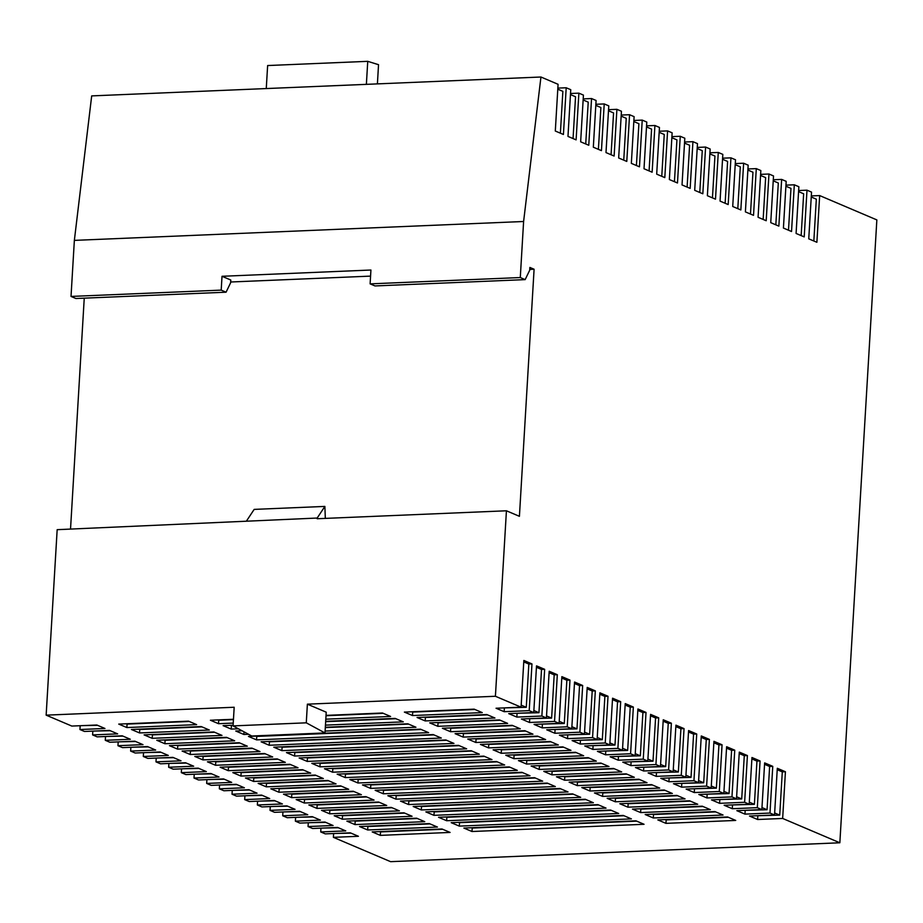 <?xml version="1.0" encoding="UTF-8"?>
<svg xmlns="http://www.w3.org/2000/svg" width="923" height="923" viewBox="0 0 923 923"><rect width="100%" height="100%" fill="white"/><g stroke="black" fill="none" stroke-linecap="round" stroke-linejoin="round"><path stroke-width="1.38" d="M876.85 219.905L839.849 842.78L782.658 818.459L757.621 819.509L749.499 816.047L774.535 814.997L769.978 813.059L744.953 814.121L736.831 810.659L761.856 809.609L757.31 807.671L732.285 808.721L724.151 805.271L749.188 804.221L744.63 802.283L719.605 803.333L711.483 799.883L736.508 798.822L731.962 796.895L706.937 797.945L698.815 794.484L723.84 793.434L719.294 791.496L694.258 792.557L686.135 789.096L711.172 788.046L706.614 786.108L681.589 787.157L673.467 783.708L698.492 782.658L693.946 780.72L668.921 781.769L660.787 778.32L685.824 777.258L681.266 775.332L656.241 776.381L648.119 772.92L673.144 771.87L668.598 769.932L643.573 770.993L635.451 767.532L660.476 766.482L655.93 764.544L630.894 765.594L622.771 762.144L647.808 761.094L643.25 759.156L618.225 760.206L610.103 756.756L635.128 755.695L630.582 753.768L605.557 754.818L597.423 751.357L622.46 750.307L617.902 748.38L592.878 749.43L584.755 745.969L609.78 744.919L605.234 742.98L580.209 744.03L572.087 740.581L597.112 739.531L592.566 737.592L567.53 738.642L559.407 735.193L584.444 734.143L579.886 732.204L554.861 733.254L546.739 729.793L571.764 728.743L567.218 726.816L542.193 727.866L534.059 724.405L559.096 723.355L554.538 721.417L529.514 722.478L521.391 719.017L546.416 717.967L541.87 716.029L516.845 717.079L508.723 713.629L533.748 712.579L529.202 710.641L504.166 711.691L496.043 708.241L521.068 707.18L495.409 696.265L506.427 510.788L519.418 516.315L534.094 269.239L529.871 267.439L529.71 270.208L525.152 279.623L520.284 277.546L523.606 221.497L540.947 77.013L558.08 84.305L555.3 131.02L563.422 134.481L566.203 87.766L570.749 89.693L567.98 136.408L576.102 139.869L578.871 93.154L583.428 95.092L580.648 141.807L588.77 145.257L591.551 98.542L596.096 100.48L593.327 147.195L601.45 150.645L604.219 103.93L608.776 105.868L605.996 152.583L614.118 156.045L616.899 109.329L621.444 111.256L618.664 157.971L626.786 161.433L629.567 114.717L634.113 116.656L631.344 163.371L639.466 166.821L642.235 120.105L646.792 122.044L644.012 168.759L652.134 172.209L654.915 125.493L659.46 127.432L656.691 174.147L664.814 177.608L667.583 130.893L672.14 132.82L669.36 179.535L677.482 182.996L680.263 136.281L684.808 138.219L682.028 184.935L690.162 188.384L692.931 141.669L697.476 143.607L694.707 190.323L702.83 193.772L705.599 147.057L710.156 148.995L707.376 195.711L715.498 199.172L718.279 152.457L722.824 154.383L720.055 201.099L728.178 204.56L730.947 157.845L735.504 159.771L732.724 206.498L740.846 209.948L743.626 163.233L748.172 165.171L745.392 211.886L753.526 215.336L756.295 168.621L760.84 170.559L758.071 217.274L766.194 220.735L768.963 174.009L773.52 175.947L770.74 222.662L778.862 226.123L781.643 179.408L786.188 181.335L783.419 228.05L791.542 231.511L794.311 184.796L798.868 186.734L796.088 233.45L804.21 236.899L806.99 190.184L811.536 192.122L808.756 238.838L816.89 242.288L819.659 195.572L876.85 219.905M333.63 833.538L333.399 837.346L390.591 861.667L839.849 842.78M333.399 837.346L358.424 836.284L350.302 832.834L325.277 833.884L320.731 831.946L345.756 830.896L337.633 827.446L312.609 828.496L308.051 826.558L333.088 825.508L324.965 822.047L299.929 823.108L295.383 821.17L320.408 820.12L312.286 816.659L287.261 817.709L282.715 815.782L307.74 814.721L299.617 811.271L274.581 812.321L270.035 810.382L295.06 809.333L286.938 805.883L261.913 806.933L257.367 804.994L282.392 803.945L274.269 800.483L249.245 801.545L244.687 799.606L269.724 798.557L261.601 795.095L236.565 796.145L232.019 794.218L257.044 793.169L248.922 789.707L223.897 790.757L219.351 788.819L244.376 787.769L236.253 784.319L211.217 785.369L206.671 783.431L231.696 782.381L223.574 778.931L198.549 779.981L194.003 778.043L219.028 776.993L210.906 773.532L185.881 774.582L181.323 772.655L206.36 771.605L198.226 768.144L173.201 769.194L168.655 767.255L168.886 763.459M168.655 767.255L193.68 766.205L185.558 762.756L160.533 763.806L155.987 761.867L156.206 758.06M155.987 761.867L181.012 760.817L172.889 757.368L147.853 758.418L143.307 756.479L143.538 752.672M143.307 756.479L168.332 755.429L160.21 751.968L135.185 753.018L130.639 751.091L130.858 747.284M130.639 751.091L155.664 750.041L147.542 746.58L122.517 747.63L117.959 745.703L118.19 741.896M117.959 745.703L142.996 744.642L134.862 741.192L109.837 742.242L105.291 740.304L105.51 736.496M105.291 740.304L130.316 739.254L122.194 735.804L97.169 736.854L92.612 734.916L92.842 731.108M92.612 734.916L117.648 733.866L109.525 730.405L84.489 731.466L79.943 729.528L80.174 725.72M79.943 729.528L104.968 728.478L96.846 725.016L71.821 726.066L46.15 715.152L57.168 529.675L317.189 518.045L324.873 506.415L325.323 518.403M70.529 529.11L84.247 298.164M226.066 292.199L221.197 290.122L222.016 276.289L230.785 280.015L230.623 282.784L226.066 292.199L75.905 298.51L71.025 296.433L74.359 240.384L91.689 95.9L540.947 77.013M320.95 828.139L320.731 831.946M308.282 822.751L308.051 826.558M295.614 817.363L295.383 821.17M282.934 811.975L282.715 815.782M270.266 806.575L270.035 810.382M257.586 801.187L257.367 804.994M244.918 795.799L244.687 799.606M232.25 790.411L232.019 794.218M219.57 785.023L219.351 788.819M206.902 779.623L206.671 783.431M194.222 774.235L194.003 778.043M181.554 768.847L181.323 772.655M635.128 755.695L637.908 708.979L646.031 712.441L643.25 759.156M655.93 764.544L658.699 717.829L650.577 714.379L647.808 761.094M668.598 769.932L671.379 723.217L663.245 719.767L660.476 766.482M681.266 775.332L684.047 728.616L675.924 725.155L673.144 771.87M693.946 780.72L696.715 734.004L688.593 730.543L685.824 777.258M706.614 786.108L709.395 739.392L701.272 735.943L698.492 782.658M719.294 791.496L722.063 744.78L713.94 741.331L711.172 788.046M731.962 796.895L734.743 750.18L726.62 746.719L723.84 793.434M744.63 802.283L747.411 755.568L739.288 752.107L736.508 798.822M757.31 807.671L760.079 760.956L751.957 757.506L749.188 804.221M769.978 813.059L772.759 766.344L764.636 762.894L761.856 809.609M782.658 818.459L785.427 771.743L777.304 768.282L774.535 814.997M529.202 710.641L531.971 663.925L523.849 660.464L521.068 707.18M541.87 716.029L544.651 669.313L536.517 665.864L533.748 712.579M554.538 721.417L557.319 674.701L549.197 671.252L546.416 717.967M567.218 726.816L569.987 680.101L561.865 676.64L559.096 723.355M579.886 732.204L582.667 685.489L574.544 682.028L571.764 728.743M592.566 737.592L595.335 690.877L587.213 687.416L584.444 734.143M605.234 742.98L608.015 696.265L599.881 692.815L597.112 739.531M617.902 748.38L620.683 701.653L612.56 698.203L609.78 744.919M630.582 753.768L633.351 707.053L625.229 703.591L622.46 750.307M772.759 766.344L769.632 766.482L767.059 809.736L744.423 810.336M767.059 809.736L761.983 807.579M658.699 717.829L655.572 717.967L652.999 761.221L630.363 761.821M652.999 761.221L647.923 759.052M224.312 779.243L209.267 779.531M236.992 784.631L221.935 784.919M684.047 728.616L680.92 728.743L678.347 771.997L655.711 772.609M678.347 771.997L673.271 769.84M249.66 790.019L234.615 790.307M671.379 723.217L668.24 723.355L665.679 766.609L643.043 767.221M665.679 766.609L660.591 764.452M620.683 701.653L617.556 701.792L614.983 745.046L592.347 745.657M614.983 745.046L609.907 742.888M186.296 763.067L171.251 763.356M211.644 773.855L196.599 774.132M646.031 712.441L642.904 712.568L640.331 755.822L617.695 756.433M640.331 755.822L635.255 753.664M633.351 707.053L630.224 707.18L627.652 750.434L605.015 751.045M627.652 750.434L622.575 748.276M198.976 768.455L183.919 768.744M313.024 816.97L297.979 817.259M747.411 755.568L744.284 755.695L741.711 798.949L719.075 799.56M741.711 798.949L736.635 796.791M734.743 750.18L731.604 750.307L729.043 793.561L706.407 794.172M729.043 793.561L723.955 791.403M300.356 811.582L285.299 811.871M760.079 760.956L756.952 761.094L754.391 804.348L731.743 804.948M754.391 804.348L749.303 802.179M325.704 822.37L310.647 822.658M338.372 827.758L323.327 828.046M287.676 806.194L272.631 806.483M722.063 744.78L718.936 744.919L716.363 788.173L693.727 788.773M716.363 788.173L711.287 786.015M696.715 734.004L693.588 734.131L691.027 777.385L668.379 777.997M691.027 777.385L685.939 775.228M262.34 795.407L247.283 795.695M709.395 739.392L706.268 739.531L703.695 782.785L681.059 783.385M703.695 782.785L698.619 780.616M275.008 800.806L259.963 801.095M582.667 685.489L579.54 685.616L576.967 728.87L554.331 729.482M576.967 728.87L571.891 726.713M148.28 746.892L133.235 747.18M569.987 680.101L566.86 680.228L564.288 723.482L541.651 724.094M564.288 723.482L559.211 721.325M173.628 757.679L158.571 757.968M608.015 696.265L604.877 696.404L602.315 739.658L579.679 740.258M602.315 739.658L597.227 737.489M160.948 752.291L145.903 752.568M595.335 690.877L592.208 691.004L589.635 734.258L566.999 734.87M589.635 734.258L584.559 732.101M110.264 730.728L95.207 731.004M544.651 669.313L541.513 669.44L538.951 712.706L516.303 713.306M538.951 712.706L533.863 710.537M531.971 663.925L528.844 664.052L526.272 707.306L503.635 707.918M526.272 707.306L521.195 705.149M97.584 725.328L82.539 725.616M557.319 674.701L554.192 674.84L551.619 718.094L528.983 718.694M551.619 718.094L546.543 715.925M122.932 736.116L107.887 736.404M135.612 741.504L120.555 741.792M156.772 740.269L226.527 737.339L234.661 740.788L164.894 743.73L156.772 740.269M307.382 704.168L326.223 712.187L324.988 732.943L251.783 736.023L233.069 725.905L306.274 722.824L307.382 704.168L495.409 696.265M46.15 715.152L234.177 707.249L233.069 725.905M507.615 723.39L437.848 726.332L429.726 722.871L499.493 719.94L507.615 723.39M131.424 729.493L201.191 726.551L209.313 730.012L139.546 732.943L131.424 729.493M494.947 718.002L425.18 720.932L417.058 717.483L486.813 714.552L494.947 718.002M545.631 739.565L475.864 742.496L467.742 739.046L537.509 736.116L545.631 739.565M194.788 756.445L264.555 753.514L272.677 756.964L202.91 759.894L194.788 756.445M169.44 745.657L239.207 742.727L247.329 746.188L177.562 749.118L169.44 745.657M182.108 751.057L251.875 748.115L259.998 751.576L190.23 754.506L182.108 751.057M118.744 724.094L188.511 721.163L196.634 724.624L126.866 727.555L118.744 724.094M296.168 799.572L365.935 796.63L374.057 800.091L304.29 803.022L296.168 799.572M647.011 782.692L577.256 785.623L569.122 782.173L638.889 779.231L647.011 782.692M321.516 810.348L391.283 807.417L399.405 810.867L329.638 813.809L321.516 810.348M400.501 801.106L572.572 793.872L580.694 797.322L408.635 804.556L400.501 801.106M672.359 793.468L602.592 796.411L594.47 792.949L664.237 790.019L672.359 793.468M451.197 822.67L623.267 815.436L631.39 818.886L459.319 826.12L451.197 822.67M723.055 815.032L653.288 817.974L645.165 814.513L714.933 811.582L723.055 815.032M346.863 821.135L416.619 818.193L424.753 821.655L354.986 824.585L346.863 821.135M425.849 811.882L597.919 804.648L606.042 808.11L433.972 815.344L425.849 811.882M438.529 817.282L610.588 810.048L618.71 813.498L446.651 820.732L438.529 817.282M324.469 768.755L496.539 761.521L504.662 764.982L332.592 772.216L324.469 768.755M337.137 774.155L509.208 766.921L517.33 770.37L345.26 777.604L337.137 774.155M207.456 761.833L277.223 758.902L285.345 762.352L215.578 765.282L207.456 761.833M583.648 755.741L513.892 758.671L505.758 755.21L575.525 752.28L583.648 755.741M311.801 763.367L483.86 756.133L491.982 759.594L319.923 766.828L311.801 763.367M634.343 777.304L564.576 780.235L556.454 776.774L626.221 773.843L634.343 777.304M362.485 784.931L534.555 777.697L542.678 781.158L370.608 788.392L362.485 784.931M375.165 790.319L547.224 783.085L555.346 786.546L383.287 793.78L375.165 790.319M349.817 779.543L521.887 772.309L530.01 775.758L357.939 782.992L349.817 779.543M621.675 771.905L551.908 774.847L543.785 771.386L613.553 768.455L621.675 771.905M245.472 778.008L315.239 775.066L323.362 778.527L253.606 781.458L245.472 778.008M463.865 828.058L635.935 820.824L644.058 824.285L471.999 831.519L463.865 828.058M735.723 820.432L665.956 823.362L657.834 819.901L727.601 816.97L735.723 820.432M372.2 831.911L441.967 828.981L450.089 832.431L380.334 835.373L372.2 831.911M608.995 766.517L539.228 769.447L531.106 765.998L600.873 763.067L608.995 766.517M258.152 783.396L327.919 780.466L336.041 783.915L266.274 786.846L258.152 783.396M283.499 794.172L353.255 791.242L361.389 794.703L291.622 797.634L283.499 794.172M270.82 788.784L340.587 785.854L348.709 789.303L278.942 792.246L270.82 788.784M220.136 767.221L289.891 764.29L298.025 767.751L228.258 770.682L220.136 767.221M299.121 757.979L471.192 750.745L479.314 754.206L307.244 761.429L299.121 757.979M570.979 750.353L501.212 753.283L493.09 749.822L562.857 746.892L570.979 750.353M596.327 761.129L526.56 764.059L518.438 760.61L588.205 757.668L596.327 761.129M232.804 772.609L302.571 769.678L310.693 773.139L240.926 776.07L232.804 772.609M697.707 804.256L627.94 807.187L619.818 803.737L689.585 800.795L697.707 804.256M334.184 815.736L403.951 812.805L412.073 816.267L342.306 819.197L334.184 815.736M710.375 809.644L640.62 812.575L632.497 809.125L702.253 806.194L710.375 809.644M359.532 826.523L429.299 823.593L437.421 827.043L367.654 829.973L359.532 826.523M308.836 804.96L378.603 802.029L386.725 805.479L316.97 808.41L308.836 804.96M685.039 798.868L615.272 801.799L607.149 798.337L676.917 795.407L685.039 798.868M413.181 806.494L585.251 799.26L593.374 802.722L421.303 809.956L413.181 806.494M387.833 795.718L559.903 788.484L568.026 791.934L395.955 799.168L387.833 795.718M659.691 788.08L589.924 791.011L581.802 787.561L651.569 784.631L659.691 788.08M482.268 712.614L412.5 715.544L404.378 712.095L474.145 709.152L482.268 712.614M233.231 723.078L218.532 723.701L210.409 720.24L233.461 719.271M326.038 715.383L382.48 713.006L390.602 716.467L325.807 719.19M273.773 747.192L445.844 739.969L453.966 743.419L281.896 750.653L273.773 747.192M261.105 741.804L433.175 734.57L441.298 738.031L269.228 745.265L261.105 741.804M532.963 734.177L463.196 737.108L455.074 733.647L524.841 730.716L532.963 734.177M558.311 744.953L488.544 747.884L480.421 744.434L550.189 741.504L558.311 744.953M286.453 752.591L458.523 745.357L466.646 748.807L294.575 756.041L286.453 752.591M248.564 734.281L243.88 734.477L235.757 731.028L242.045 730.762M325.334 727.255L407.828 723.794L415.95 727.243L325.104 731.062M238.399 728.789L231.212 729.089L223.089 725.64L233.104 725.213M325.681 721.325L395.159 718.406L403.282 721.855L325.461 725.132M144.092 734.881L213.859 731.951L221.982 735.4L152.214 738.331L144.092 734.881M520.284 728.789L450.528 731.72L442.394 728.259L512.161 725.328L520.284 728.789M248.437 736.416L420.496 729.182L428.618 732.643L256.559 739.877L248.437 736.416M785.427 771.743L782.3 771.87L779.727 815.124L757.091 815.736M779.727 815.124L774.651 812.967M351.04 833.146L335.995 833.434M222.016 276.289L370.931 270.024L370.111 283.869L520.284 277.546M230.669 282L370.573 276.115M529.756 269.424L534.094 269.239M317.189 518.045L317.143 518.738L506.427 510.788M566.203 87.766L557.85 88.112M578.871 93.154L570.529 93.5M591.551 98.542L583.198 98.899M604.219 103.93L595.877 104.287M616.899 109.329L608.545 109.675M629.567 114.717L621.214 115.063M642.235 120.105L633.893 120.463M654.915 125.493L646.562 125.851M667.583 130.893L659.241 131.239M680.263 136.281L671.909 136.627M692.931 141.669L684.578 142.015M705.599 147.057L697.257 147.415M718.279 152.457L709.925 152.803M730.947 157.845L722.605 158.191M743.626 163.233L735.273 163.579M756.295 168.621L747.942 168.978M768.963 174.009L760.621 174.366M781.643 179.408L773.289 179.754M794.311 184.796L785.969 185.142M806.99 190.184L798.637 190.542M819.659 195.572L811.305 195.93M74.359 240.384L523.606 221.497M221.197 290.122L71.025 296.433M266.262 88.562L267.635 65.545L367.746 61.333L378.534 64.691L377.403 83.889M366.373 84.362L367.746 61.333M324.988 732.943L306.274 722.824M246.487 521.022L254.171 509.392L324.873 506.415M370.111 283.869L374.98 285.934L525.152 279.623M813.844 240.995L816.324 199.172L811.248 197.003M801.164 235.607L803.656 193.784L798.568 191.615M687.116 187.092L689.596 145.257L684.52 143.1M712.452 197.868L714.944 156.045L709.868 153.887M699.784 192.48L702.265 150.657L697.188 148.488M649.088 170.917L651.58 129.093L646.504 126.924M674.436 181.704L676.928 139.869L671.84 137.712M661.768 176.305L664.248 134.481L659.172 132.324M775.828 224.831L778.308 182.996L773.232 180.839M763.148 219.432L765.64 177.608L760.552 175.451M788.496 230.219L790.976 188.384L785.9 186.227M750.48 214.044L752.96 172.22L747.884 170.051M725.132 203.268L727.612 161.433L722.536 159.275M737.8 208.656L740.292 166.821L735.204 164.663M611.072 154.741L613.564 112.918L608.476 110.76M598.404 149.353L600.885 107.53L595.808 105.36M636.42 165.529L638.901 123.694L633.824 121.536M623.752 160.141L626.232 118.306L621.156 116.148M573.056 138.577L575.537 96.742L570.46 94.584M560.388 133.177L562.868 91.354L557.792 89.196M585.724 143.965L588.216 102.13L583.14 99.972M757.829 816.047L757.621 819.509M728.339 817.282L666.164 819.901L665.956 823.362M666.164 819.901L665.425 819.589M442.705 829.292L380.53 831.911L380.334 835.373M380.53 831.911L379.791 831.588M636.674 821.135L472.195 828.058L471.999 831.519M472.195 828.058L471.457 827.735M782.3 771.87L777.224 769.713M745.161 810.659L744.953 814.121M631.101 762.144L630.894 765.594M601.611 763.379L539.436 765.998L539.228 769.447M539.436 765.998L538.697 765.675M315.978 775.389L253.802 777.997L253.606 781.458M253.802 777.997L253.064 777.685M614.291 768.767L552.116 771.386L551.908 774.847M552.116 771.386L551.377 771.074M328.657 780.777L266.482 783.396L266.274 786.846M266.482 783.396L265.743 783.073M522.626 772.62L358.147 779.543L357.939 782.992M358.147 779.543L357.409 779.22M354.005 791.553L291.83 794.172L291.622 797.634M291.83 794.172L291.091 793.861M547.962 783.408L383.495 790.319L383.287 793.78M383.495 790.319L382.745 790.007M656.449 772.92L656.241 776.381M643.781 767.532L643.573 770.993M535.294 778.008L370.815 784.931L370.608 788.392M370.815 784.931L370.077 784.619M341.325 786.165L279.15 788.784L278.942 792.246M279.15 788.784L278.411 788.473M626.959 774.155L564.784 776.774L564.576 780.235M564.784 776.774L564.045 776.462M593.085 745.969L592.878 749.43M484.598 756.445L320.119 763.367L319.923 766.828M320.119 763.367L319.381 763.056M290.63 764.602L228.466 767.221L228.258 770.682M228.466 767.221L227.716 766.909M576.264 752.591L514.088 755.21L513.892 758.671M514.088 755.21L513.35 754.899M471.93 751.057L307.451 757.979L307.244 761.429M307.451 757.979L306.713 757.656M277.961 759.214L215.786 761.833L215.578 765.282M215.786 761.833L215.047 761.51M563.595 747.203L501.42 749.822L501.212 753.283M501.42 749.822L500.681 749.511M588.943 757.991L526.768 760.598L526.56 764.059M526.768 760.598L526.029 760.287M618.433 756.745L618.225 760.206M509.946 767.232L345.467 774.143L345.26 777.604M345.467 774.143L344.729 773.832M303.309 769.99L241.134 772.609L240.926 776.07M241.134 772.609L240.395 772.297M497.278 761.844L332.799 768.755L332.592 772.216M332.799 768.755L332.061 768.444M605.753 751.357L605.557 754.818M690.323 801.118L628.148 803.725L627.94 807.187M628.148 803.725L627.409 803.414M719.813 799.872L719.605 803.333M611.326 810.359L446.859 817.27L446.651 820.732M446.859 817.27L446.109 816.959M404.689 813.117L342.514 815.736L342.306 819.197M342.514 815.736L341.775 815.424M598.658 804.971L434.179 811.882L433.972 815.344M434.179 811.882L433.441 811.571M707.145 794.484L706.937 797.945M732.481 805.26L732.285 808.721M702.991 806.506L640.816 809.113L640.62 812.575M640.816 809.113L640.077 808.802M417.369 818.516L355.193 821.124L354.986 824.585M355.193 821.124L354.455 820.812M715.671 811.894L653.496 814.513L653.288 817.974M653.496 814.513L652.757 814.19M430.037 823.904L367.862 826.512L367.654 829.973M367.862 826.512L367.123 826.2M624.006 815.747L459.527 822.658L459.319 826.12M459.527 822.658L458.789 822.347M664.975 790.33L602.8 792.949L602.592 796.411M602.8 792.949L602.061 792.626M379.341 802.341L317.166 804.948L316.97 808.41M317.166 804.948L316.427 804.637M573.31 794.184L408.831 801.095L408.635 804.556M408.831 801.095L408.093 800.783M677.655 795.718L615.479 798.337L615.272 801.799M615.479 798.337L614.741 798.026M392.021 807.729L329.846 810.348L329.638 813.809M329.846 810.348L329.107 810.025M585.99 799.572L421.511 806.494L421.303 809.956M421.511 806.494L420.773 806.171M694.465 789.096L694.258 792.557M560.642 788.796L396.163 795.707L395.955 799.168M396.163 795.707L395.425 795.395M669.117 778.308L668.921 781.769M639.627 779.554L577.452 782.162L577.256 785.623M577.452 782.162L576.713 781.85M681.797 783.696L681.589 787.157M652.307 784.942L590.132 787.55L589.924 791.011M590.132 787.55L589.393 787.238M366.673 796.953L304.498 799.56L304.29 803.022M304.498 799.56L303.759 799.249M474.884 709.475L412.708 712.083L412.5 715.544M412.708 712.083L411.97 711.771M189.25 721.474L127.074 724.094L126.866 727.555M127.074 724.094L126.336 723.782M383.218 713.329L326.015 715.729M233.438 719.617L218.739 720.24L218.532 723.701M218.739 720.24L218.001 719.928M252.614 748.438L190.438 751.045L190.23 754.506M190.438 751.045L189.7 750.734M446.582 740.281L282.103 747.192L281.896 750.653M282.103 747.192L281.365 746.88M555.069 729.793L554.861 733.254M542.389 724.405L542.193 727.866M433.914 734.893L269.435 741.804L269.228 745.265M269.435 741.804L268.697 741.492M239.945 743.038L177.77 745.657L177.562 749.118M177.77 745.657L177.031 745.346M525.579 731.039L463.404 733.647L463.196 737.108M463.404 733.647L462.665 733.335M265.293 753.826L203.118 756.433L202.91 759.894M203.118 756.433L202.379 756.122M550.927 741.815L488.752 744.434L488.544 747.884M488.752 744.434L488.013 744.111M580.417 740.581L580.209 744.03M538.247 736.427L476.072 739.035L475.864 742.496M476.072 739.035L475.333 738.723M567.737 735.181L567.53 738.642M459.262 745.669L294.783 752.58L294.575 756.041M294.783 752.58L294.045 752.268M487.563 714.864L425.388 717.471L425.18 720.932M425.388 717.471L424.649 717.159M517.053 713.617L516.845 717.079M408.566 724.105L325.311 727.601M244.041 731.835L243.88 734.477M201.929 726.874L139.754 729.482L139.546 732.943M139.754 729.482L139.015 729.17M395.898 718.717L325.669 721.671M233.081 725.559L231.419 725.628L231.212 729.089M231.419 725.628L230.681 725.316M504.373 708.229L504.166 711.691M529.721 719.017L529.514 722.478M500.231 720.252L438.056 722.871L437.848 726.332M438.056 722.871L437.317 722.547M214.597 732.262L152.422 734.87L152.214 738.331M152.422 734.87L151.684 734.558M512.9 725.64L450.724 728.259L450.528 731.72M450.724 728.259L449.986 727.947M227.266 737.65L165.102 740.269L164.894 743.73M165.102 740.269L164.352 739.946M421.234 729.493L256.756 736.416L256.559 739.877M256.756 736.416L256.017 736.093M554.192 674.84L549.116 672.671M528.844 664.052L523.768 661.895M541.513 669.44L536.436 667.283M592.208 691.004L587.132 688.846M604.877 696.404L599.8 694.234M566.86 680.228L561.784 678.07M579.54 685.616L574.452 683.458M706.268 739.531L701.18 737.362M693.588 734.131L688.512 731.974M718.936 744.919L713.86 742.761M756.952 761.094L751.876 758.925M731.604 750.307L726.528 748.149M744.284 755.695L739.208 753.537M630.224 707.18L625.148 705.022M642.904 712.568L637.816 710.41M617.556 701.792L612.48 699.634M668.24 723.355L663.164 721.198M680.92 728.743L675.844 726.586M655.572 717.967L650.496 715.798M769.632 766.482L764.544 764.313"/></g></svg>
